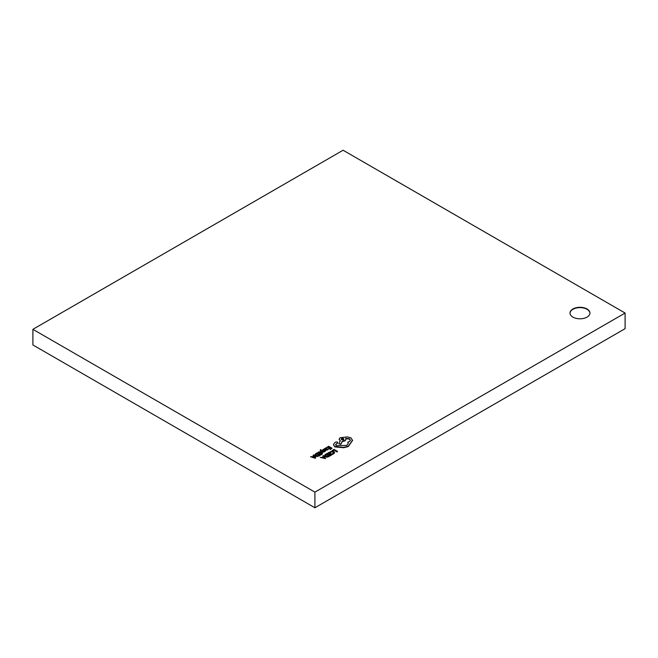 <?xml version="1.0" encoding="UTF-8"?>
<svg xmlns="http://www.w3.org/2000/svg" width="658" height="658" viewBox="0 0 658 658"><rect width="100%" height="100%" fill="white"/><g stroke="black" fill="none" stroke-linecap="round" stroke-linejoin="round"><path stroke-width="0.99" d="M587.026 308.972A9.969 5.758 0 0 0 576.161 307.73A9.969 5.758 0 0 0 570.009 313.043A9.969 5.758 0 0 0 572.929 317.115A9.969 5.758 0 0 0 583.794 318.365A9.969 5.758 0 0 0 589.946 313.043A9.969 5.758 0 0 0 587.026 308.972M589.946 313.208A9.969 5.758 0 0 0 587.026 309.301A9.969 5.758 0 0 0 576.293 308.018A9.969 5.758 0 0 0 570.017 313.208M321.4 451.125L324.369 451.544L320.948 450.681L321.079 449.751L320.388 449.669L320.298 450.952L320.388 449.99L320.298 450.952L322.009 453.23L322.453 452.646L321.4 451.339M320.693 450.64L321.079 449.751M321.515 451.487L323.884 452.145L324.369 451.544M324.378 448.698L325.957 449.94L327.783 449.965L328.4 449.019L326.368 449.348L327.01 447.942L325.513 447.975L325.2 448.666L324.378 448.698L325.957 449.611L327.783 449.636L328.4 449.019M325.513 448.304L325.2 448.986M327.01 447.942L326.639 449.472M326.763 447.317L328.564 446.733L329.724 447.399L328.49 448.114L328.885 448.345L330.119 447.629L331.221 448.262L329.888 449.036L330.283 449.258L332.06 448.238L328.613 446.247L326.763 447.646L328.564 447.062L329.444 447.563M329.888 449.036L330.283 449.587L332.06 448.238M328.49 448.114L328.885 448.666L330.119 447.958L330.933 448.427M329.683 452.104L332.019 451.404L333.335 451.775L334.009 452.581L332.438 453.691L332.899 454.283L334.618 452.869L333.779 451.487L332.093 451.026L329.683 452.104L330.11 452.671L332.019 451.725L334.009 452.901M32.9 329.329L314.902 492.135L625.1 313.043L343.098 150.23L32.9 329.329L32.9 344.957L314.902 507.77L625.1 328.671L625.1 313.043M332.257 450.45L332.652 451.001L334.025 450.212L337.069 451.972L337.513 451.388L334.075 449.406L332.257 450.45L332.652 451.001M327.001 453.485L328.803 452.901L329.962 453.568L328.729 454.283L330.357 453.798L331.459 454.431L330.127 455.196L330.522 455.426L332.298 454.407L328.852 452.416L327.001 453.814L328.803 453.222L329.683 453.732M330.127 455.196L330.522 455.755L332.298 454.407M328.729 454.283L329.123 454.834L330.357 454.119L331.171 454.596M328.811 456.742L329.798 455.846L326.352 453.864L325.406 454.407L324.55 455.459L325.315 456.825L327.059 457.228L329.798 455.846M320.265 457.376L325.496 458.659L323.366 455.591L322.872 455.871L323.481 456.603L322.05 457.433L320.265 457.376L325.496 458.33M322.872 455.871L323.3 456.71M323.201 450.426L324.328 449.669L323.884 449.085L322.552 449.916L322.807 450.376L325.291 450.895M324.657 451.314L325.833 450.533L324.657 451.643L324.238 451.075L324.657 451.643M322.552 450.113L322.807 450.705L324.229 450.722M317.238 452.819L319.031 452.235L320.191 452.901L318.966 453.617L320.586 453.132L321.688 453.765L320.356 454.538L320.759 454.76L322.527 453.74L319.089 451.75L317.238 453.148L319.031 452.564L319.911 453.066M320.356 454.538L320.759 455.089L322.527 453.74M318.966 453.617L319.352 454.168L320.586 453.461L321.408 453.93M319.048 456.076L320.027 455.188L316.588 453.197L315.643 453.74L314.787 454.793L315.552 456.159L317.288 456.562L320.027 455.188M310.494 456.71L315.248 458.272L315.725 457.672L313.595 454.925L313.101 455.204L313.71 455.945L312.279 456.767L310.494 456.71L315.725 457.672M313.101 455.204L313.529 456.052M333.433 444.824L334.848 446.922L343.731 447.728L348.329 446.535L352.565 440.449L350.92 437.85L347.227 436.904L340.112 437.735L339.1 439.149L340.351 440.704L338.738 443.731L340.795 444.035L342.357 441.156L345.022 440.58L346.034 439.166L345.713 438.318L349.431 438.771L350.443 440.186L349.431 441.592L347.769 442.135L348.279 443.393L346.84 445.384L336.337 445.705L335.539 444.594L337.464 442.883L337.464 442.003L335.999 441.979L334.552 442.809L333.433 444.734L334.848 446.593L343.731 447.399L348.329 446.214L352.565 440.128M337.464 442.003L337.464 443.204L337.464 442.332L337.464 443.204L335.555 444.759M347.769 442.135L348.271 443.55M345.713 438.639L349.431 439.092L350.426 440.342M338.738 443.731L340.795 444.364L342.357 441.485L345.022 440.901L346.018 439.322M339.109 439.314L340.351 441.033M314.902 492.135L314.902 507.77M332.652 450.681L334.025 450.212M334.025 449.883L337.069 451.972M337.069 451.643L337.513 451.388M332.438 453.691L332.899 454.283M332.899 453.962L334.618 452.548M324.55 455.459L325.315 456.496L327.059 456.899L328.811 456.413M328.959 455.879L326.302 454.341L325.142 455.426L327.116 456.562L328.959 455.879M328.671 456.035L326.302 454.67L325.142 455.755M323.728 456.915L322.576 457.581L324.83 458.207L323.728 456.915L322.963 457.68M324.41 458.075L323.728 457.236M325.513 447.975L325.2 448.666M326.804 448.46L325.759 448.246L326.039 449.159L326.804 448.46L325.488 448.953M325.587 450.072L325.833 450.533L325.077 449.916L323.201 450.097L324.328 449.34M324.229 450.393L325.291 450.565L324.238 451.075M320.388 449.669L320.298 450.623L322.009 452.901L322.453 452.646M314.787 454.793L315.552 455.838L317.288 456.241L319.048 455.747M319.188 455.213L316.531 453.683L315.371 454.768L317.353 455.895L319.188 455.213M318.908 455.377L316.531 454.004L315.371 455.089M313.965 456.249L312.805 456.915L315.05 457.549L313.965 456.249L313.192 457.022M314.639 457.409L313.965 456.578M343.509 439.996C344.101 438.927 343.46 438.557 341.601 438.894L341.601 438.573C341.009 439.651 341.65 440.021 343.509 439.676C344.101 438.598 343.46 438.228 341.601 438.573L341.206 439.125M343.509 439.676L343.904 439.125"/></g></svg>
